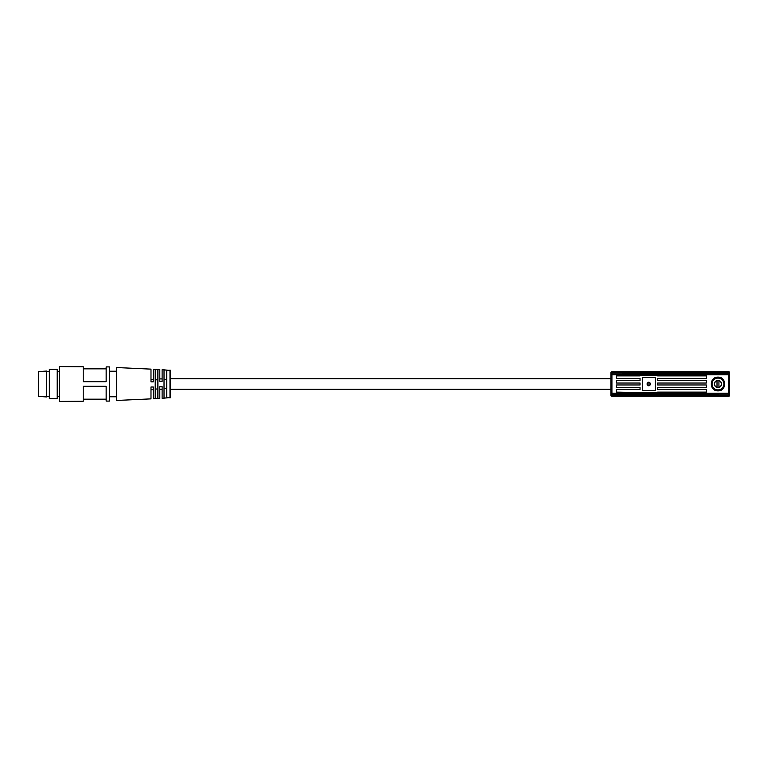 <?xml version="1.0" encoding="UTF-8"?>
<svg xmlns="http://www.w3.org/2000/svg" width="768" height="768" viewBox="0 0 768 768"><rect width="100%" height="100%" fill="white"/><g stroke="black" fill="none" stroke-linecap="round" stroke-linejoin="round"><path stroke-width="1.15" d="M170.458 389.28L170.458 370.493L170.458 397.507L170.458 389.28L610.963 389.28M170.458 397.507L162.115 398.352L162.115 389.28L159.811 389.28L159.811 398.458L153.293 398.765L153.293 389.693L150.989 389.693L150.989 398.87L116.707 400.454L116.707 367.546L150.989 369.13L150.989 379.334L153.293 379.334L153.293 369.235L153.293 381.821L150.989 381.821L150.989 369.13M170.458 370.493L162.115 369.648L162.115 381.408L159.811 381.408L159.811 369.542L153.293 369.235M610.963 372.682L729.6 372.912L729.6 374.832A0.96 0.96 0 0 0 728.64 373.872L728.64 393.168L729.6 393.168L729.6 395.088L728.64 395.088L728.64 393.168L611.923 393.168L611.923 394.128L728.64 394.128A0.96 0.96 0 0 0 729.6 393.168L729.6 374.832L611.923 374.832L611.923 372.682L610.963 372.682A0.96 0.96 0 0 1 611.923 371.722L611.923 372.682L729.6 372.682L729.6 395.318L611.923 395.088L611.923 394.128A0.96 0.96 0 0 1 610.963 393.168L610.963 395.088L610.963 393.168L611.923 393.168L611.923 374.832L610.963 374.832L610.963 372.912L610.963 393.168M611.491 373.978A0.96 0.96 0 0 1 611.923 373.872A0.96 0.96 0 0 0 610.963 374.832A0.96 0.96 0 0 1 611.491 373.978L611.491 374.832M611.923 396.278A0.96 0.96 0 0 1 610.963 395.318L611.923 395.318L611.923 396.278L728.64 396.278L611.923 396.278M717.974 390.864C709.123 391.248 709.123 376.752 717.974 377.136C726.826 376.752 726.826 391.248 717.974 390.864M717.974 389.904A5.904 5.904 0 0 1 712.07 384A5.904 5.904 0 0 1 717.974 378.096A5.904 5.904 0 0 1 723.878 384A5.904 5.904 0 0 1 717.974 389.904M610.963 374.832A0.96 0.96 0 0 1 611.923 373.872L728.64 373.872A0.96 0.96 0 0 1 729.6 374.832A0.96 0.96 0 0 0 728.64 373.872L728.64 371.722L611.923 371.722L728.64 371.722A0.96 0.96 0 0 1 729.6 372.682M729.6 395.318A0.96 0.96 0 0 1 728.64 396.278L728.64 395.318L610.963 395.318M59.606 401.414L59.606 366.586L59.606 401.414L83.222 401.261L83.222 386.304L106.157 386.304L106.157 401.107L106.157 399.168L83.222 399.168L83.222 401.261M650.678 384C649.44 386.4 648.202 386.4 646.963 384C648.202 381.6 649.44 381.6 650.678 384L646.963 384M166.714 370.099L166.714 397.901L164.026 398.026L164.026 369.974L166.714 370.099M157.891 369.686L157.891 398.314L155.203 398.438L155.203 369.562L157.891 369.686M150.989 398.87L150.989 387.005L153.293 387.005L153.293 398.765M159.811 398.458L159.811 386.592L162.115 386.592L162.115 398.352M157.891 379.814L155.203 379.814M166.714 379.402L164.026 379.402M721.574 384A3.6 3.6 0 0 0 717.974 380.4A3.6 3.6 0 0 0 714.374 384A3.6 3.6 0 0 0 717.974 387.6A3.6 3.6 0 0 0 721.574 384M106.157 366.893L106.157 381.696L83.222 381.696L83.222 366.739L83.222 368.832L106.157 368.832L106.157 366.893L109.517 366.922L109.517 401.078L106.157 401.107M83.222 366.739L59.616 366.586M49.344 384L49.344 398.736L57.206 398.736L57.206 369.264L49.344 369.264L49.344 384M38.4 371.616L38.4 396.384L46.56 396.95L46.56 371.05L38.4 371.616M159.811 369.542L159.811 378.912L162.115 378.912L162.115 369.648M657.6 380.429L706.358 380.429L706.358 383.04L657.6 383.04L657.6 384.96L706.358 384.96L706.358 387.571L657.6 387.571L657.6 389.491L706.358 389.491L706.358 392.112L657.6 392.112L657.6 392.784L616.426 392.112L616.426 389.491L640.042 389.491L640.042 387.571L616.426 387.571L616.426 384.96L640.042 384.96L640.042 383.04L616.426 383.04L616.426 380.429L640.042 380.429L640.042 378.509L616.426 378.509L616.426 375.888L640.042 375.888L640.042 375.216L657.6 375.216L657.6 375.888L706.358 375.888L706.358 378.509L657.6 378.509L657.6 380.429M155.203 389.011L157.891 389.011M164.026 388.598L166.714 388.598M159.811 386.592L162.115 386.592M150.989 387.005L153.293 387.005M655.248 377.568L642.394 377.568L642.394 390.432L655.248 390.432L655.248 377.568M717.014 387.274A3.408 3.408 0 0 1 717.014 380.726L717.014 387.274A3.408 3.408 0 0 0 718.934 387.274L718.934 380.726A3.408 3.408 0 0 0 717.014 380.726M718.934 380.726A3.408 3.408 0 0 1 718.934 387.274M611.491 394.022L611.491 393.168M611.059 372.682A0.96 0.787 135 0 1 611.366 372.125A0.96 0.787 -45 0 1 611.923 371.818M611.491 396.182L611.491 395.318M729.072 394.022L729.072 393.168M729.072 374.832L729.072 373.978M729.072 372.682L729.072 371.818M729.494 395.318A0.96 0.787 -45 0 1 729.197 395.875A0.96 0.787 135 0 1 728.64 396.182M169.997 370.013L169.997 397.987M717.974 378.096A5.904 5.904 0 0 1 723.878 384M109.517 396.768L116.707 396.768M57.206 396.336L59.126 396.336M46.56 396.336L49.344 396.336M170.458 378.72L610.963 378.72M109.517 371.232L116.707 371.232M57.206 371.664L59.126 371.664M46.56 371.664L49.344 371.664"/></g></svg>

